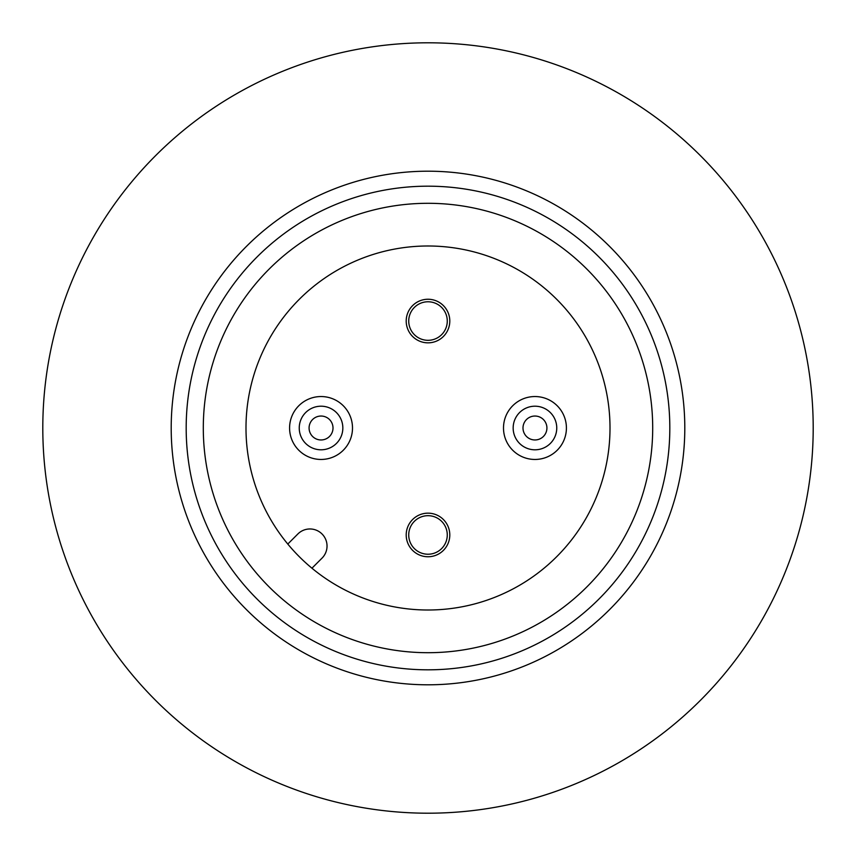 <?xml version="1.0" encoding="UTF-8"?>
<svg xmlns="http://www.w3.org/2000/svg" width="856" height="856" viewBox="0 0 856 856"><rect width="100%" height="100%" fill="white"/><g stroke="black" fill="none" stroke-linecap="round" stroke-linejoin="round"><path stroke-width="1.28" d="M428 42.8A385.2 385.2 0 0 1 813.2 428A385.2 385.2 0 0 1 428 813.2A385.2 385.2 0 0 1 42.8 428A385.2 385.2 0 0 1 428 42.8M428 171.2A256.8 256.8 0 0 1 684.8 428A256.8 256.8 0 0 1 428 684.8A256.8 256.8 0 0 1 171.2 428A256.8 256.8 0 0 1 428 171.2M428 186.18A241.82 241.82 0 0 1 669.82 428A241.82 241.82 0 0 1 428 669.82A241.82 241.82 0 0 1 186.18 428A241.82 241.82 0 0 1 428 186.18M428 203.3A224.7 224.7 0 0 1 652.7 428A224.7 224.7 0 0 1 428 652.7A224.7 224.7 0 0 1 203.3 428A224.7 224.7 0 0 1 428 203.3M428 610.007A182.007 182.007 0 0 1 245.993 428A182.007 182.007 0 0 1 428 245.993A182.007 182.007 0 0 1 610.007 428A182.007 182.007 0 0 1 428 610.007M428 301.772A19.271 19.271 0 0 1 447.271 321.043A19.271 19.271 0 0 1 428 340.314A19.271 19.271 0 0 1 408.729 321.043A19.271 19.271 0 0 1 428 301.772M428 299.247A21.796 21.796 0 0 1 449.796 321.043A21.796 21.796 0 0 1 428 342.839A21.796 21.796 0 0 1 406.204 321.043A21.796 21.796 0 0 1 428 299.247M428 515.687A19.271 19.271 0 0 1 447.271 534.957A19.271 19.271 0 0 1 428 554.228A19.271 19.271 0 0 1 408.729 534.957A19.271 19.271 0 0 1 428 515.687M428 513.161A21.796 21.796 0 0 1 449.796 534.957A21.796 21.796 0 0 1 428 556.753A21.796 21.796 0 0 1 406.204 534.957A21.796 21.796 0 0 1 428 513.161M333.005 428A11.963 11.963 0 0 1 321.043 439.963A11.963 11.963 0 0 1 309.08 428A11.963 11.963 0 0 1 321.043 416.037A11.963 11.963 0 0 1 333.005 428M321.043 449.796A21.796 21.796 0 0 1 299.247 428A21.796 21.796 0 0 1 321.043 406.204A21.796 21.796 0 0 1 342.839 428A21.796 21.796 0 0 1 321.043 449.796M321.043 396.542A31.458 31.458 0 0 1 352.501 428A31.458 31.458 0 0 1 321.043 459.458A31.458 31.458 0 0 1 289.585 428A31.458 31.458 0 0 1 321.043 396.542M546.92 428A11.963 11.963 0 0 1 534.957 439.963A11.963 11.963 0 0 1 522.995 428A11.963 11.963 0 0 1 534.957 416.037A11.963 11.963 0 0 1 546.92 428M534.957 449.796A21.796 21.796 0 0 1 513.161 428A21.796 21.796 0 0 1 534.957 406.204A21.796 21.796 0 0 1 556.753 428A21.796 21.796 0 0 1 534.957 449.796M534.957 396.542A31.458 31.458 0 0 1 566.415 428A31.458 31.458 0 0 1 534.957 459.458A31.458 31.458 0 0 1 503.499 428A31.458 31.458 0 0 1 534.957 396.542M311.948 568.202L322.027 558.133A17.077 17.077 0 0 0 322.027 533.973A17.077 17.077 0 0 0 297.867 533.973L287.798 544.052"/></g></svg>
